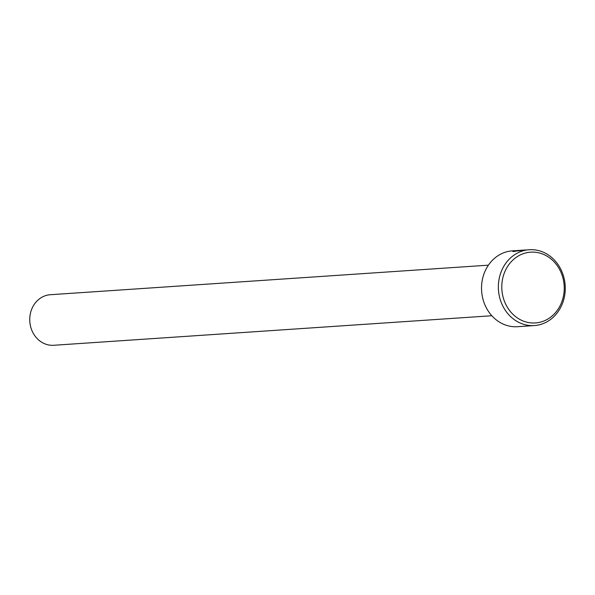 <?xml version="1.0" encoding="UTF-8"?>
<svg xmlns="http://www.w3.org/2000/svg" width="595" height="595" viewBox="0 0 595 595"><rect width="100%" height="100%" fill="white"/><g stroke="black" fill="none" stroke-linecap="round" stroke-linejoin="round"><path stroke-width="0.89" d="M529.253 249.721L512.756 251.41L515.932 250.614L512.421 250.852A38.006 33.432 86.1 0 0 481.541 286.916A38.006 33.432 86.1 0 0 517.538 326.7L534.37 325.562A38.006 33.432 -93.9 0 1 498.372 285.779A38.006 33.432 -93.9 0 1 529.253 249.721A38.006 33.432 -93.9 0 1 565.25 289.497A38.006 33.432 -93.9 0 1 534.37 325.562M515.054 251.202L513.195 251.596M564.224 289.296A35.477 31.208 86.1 0 0 534.005 252.146A35.477 31.208 86.1 0 0 501.801 285.823A35.477 31.208 86.1 0 0 532.027 322.973A35.477 31.208 86.1 0 0 564.224 289.296M491.82 315.737L53.751 345.279A25.34 22.29 -93.9 0 1 29.75 318.764A25.34 22.29 -93.9 0 1 50.337 294.718L488.406 265.169M519.889 250.517L525.221 249.989L517.092 250.54L515.062 250.949L515.047 251.454M524.939 250.012L519.033 250.406"/></g></svg>
